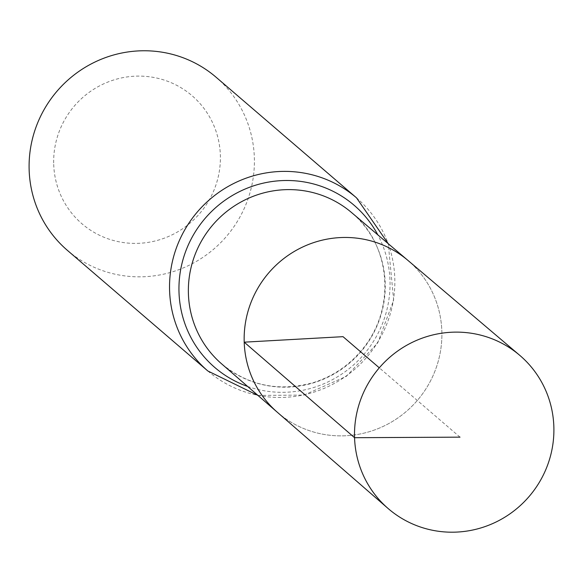 <?xml version="1.0" encoding="UTF-8"?>
<svg xmlns="http://www.w3.org/2000/svg" width="583" height="583" viewBox="0 0 583 583"><rect width="100%" height="100%" fill="white"/><g stroke="black" fill="none" stroke-linecap="round" stroke-linejoin="round"><path stroke-width="0.44" stroke-dasharray="2.92 2.19" d="M277.355 412.283A100.145 97.922 130.7 0 0 417.304 400.47A100.145 97.922 130.7 0 0 407.852 260.339A100.145 97.922 130.7 0 1 417.304 400.47A100.145 97.922 130.7 0 1 277.355 412.283M53.709 164.384A84.44 82.56 130.7 0 0 181.087 229.76A84.44 82.56 130.7 0 0 176.285 85.096A84.44 82.56 130.7 0 0 53.709 164.384M67.395 250.362A114.108 111.572 130.7 0 0 226.386 236.494A114.108 111.572 130.7 0 0 216.089 77.233M460.009 437.148L379.3 367.829M221.423 363.683A99.722 97.507 130.7 0 0 360.782 351.921A99.722 97.507 130.7 0 0 351.367 212.387C387.484 240.648 397.905 302.38 365.002 345.981C351.666 363.639 334.547 375.809 313.661 382.506C279.221 392.111 248.475 385.837 221.423 363.683M207.839 370.985A114.108 111.572 130.7 0 0 366.831 357.117A114.108 111.572 130.7 0 0 356.534 197.856M247.607 386.442A106.915 104.539 130.7 0 0 363.799 354.515A106.915 104.539 130.7 0 0 377.813 234.84M257.956 395.427L303.983 395.077L346.353 376.348L377.682 343.001L393.656 300.216L388.263 243.709"/><path stroke-width="0.87" d="M519.584 355.193L407.852 260.339A100.145 97.922 130.7 0 0 300.507 248.066A100.145 97.922 130.7 0 0 244.204 342.17A100.145 97.922 130.7 0 0 277.355 412.283L221.423 363.683A99.722 97.507 130.7 0 1 188.411 293.868A99.722 97.507 130.7 0 1 244.481 200.166A99.722 97.507 130.7 0 1 351.367 212.387L407.852 260.339A100.145 97.922 130.7 0 0 300.507 248.066A100.145 97.922 130.7 0 0 244.204 342.17A100.145 97.922 130.7 0 0 277.355 412.283L387.994 508.405A100.983 98.738 130.7 0 0 496.57 521.756A100.983 98.738 130.7 0 0 553.85 426.618A100.983 98.738 130.7 0 0 519.584 355.193A100.983 98.738 130.7 0 0 411.336 342.819A100.983 98.738 130.7 0 0 354.559 437.702A100.983 98.738 130.7 0 0 387.994 508.405M388.263 243.709L356.534 197.856L216.089 77.233A114.108 111.572 130.7 0 0 93.593 62.702A114.108 111.572 130.7 0 0 29.15 170.061A114.108 111.572 130.7 0 0 67.395 250.362L207.839 370.985L257.956 395.427M379.3 367.829L343.023 336.668L244.204 342.17L354.559 437.702L460.009 437.148M356.534 197.856A114.108 111.572 130.7 0 0 234.038 183.324A114.108 111.572 130.7 0 0 169.595 290.684A114.108 111.572 130.7 0 0 207.839 370.985M377.813 234.84A106.915 104.539 130.7 0 0 257.387 184.673A106.915 104.539 130.7 0 0 179.003 292.272A106.915 104.539 130.7 0 0 247.607 386.442"/></g></svg>
